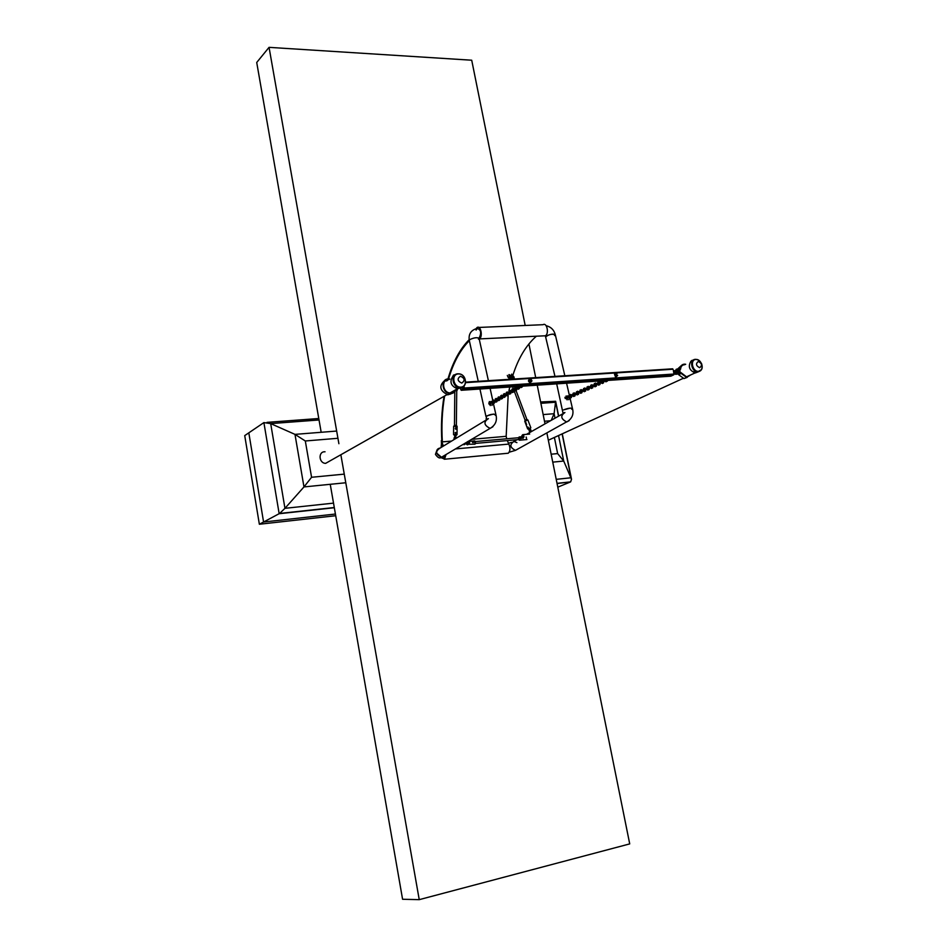 <?xml version="1.0" encoding="UTF-8"?>
<svg xmlns="http://www.w3.org/2000/svg" width="947" height="947" viewBox="0 0 947 947"><rect width="100%" height="100%" fill="white"/><g stroke="black" fill="none" stroke-linecap="round" stroke-linejoin="round"><path stroke-width="1.42" d="M334.327 507.734L279.164 513.724L263.893 422.599L244.728 435.608L259.36 524.247L335.723 515.724M263.893 422.599L270.688 423.605L284.952 508.326L279.614 513.452L263.574 522.01L248.812 432.826L263.574 522.01L259.36 524.247M263.574 522.01L335.427 514.032L263.574 522.01M325.034 451.79C318.05 451.198 318.642 463.237 325.626 463.367L330.243 460.751M333.533 503.129L284.952 508.326L303.975 486.924L294.979 434.377L305.313 440.982L311.575 477.276L303.975 486.924L345.785 482.757M319.032 419.971L270.688 423.605L294.979 434.377L336.67 431.051M551.154 454.205L557.641 453.589L563.725 461.047L571.514 479.277L570.662 481.869L557.795 487.149M543.164 414.585L554.113 413.709L555.652 401.291L540.619 401.978M555.025 418.172L554.113 413.709L551.213 420.338M461.698 387.418L457.555 388.85C450.76 386.009 449.245 381.736 453.033 376.03M461.402 387.501L457.756 388.732M453.282 375.32L453.909 374.905M453.08 375.793L454.335 374.87M453.104 376.125L454.572 374.775M456.939 388.033L455.827 388.033M455.329 387.607L456.087 387.95M457.105 387.939L455.247 387.359M450.381 394.153L449.28 394.307L450.381 394.153M449.896 379.084L449.008 378.954C440.462 377.983 441.539 393.171 450.062 393.573C452.95 393.668 454.915 392.342 455.957 389.596M447.623 380.386L446.001 380.256M444.711 380.481C438.698 385.938 439.728 390.732 447.801 394.84L452.133 393.384M452.891 391.324L451.826 392.827M445.043 381.025L446.854 380.86M455.152 390.046L450.026 392.969C442.19 392.614 441.207 378.646 449.056 379.546L449.103 379.546M678.372 372.514L677.01 372.917M673.589 370.904L672.986 369.235L465.604 382.635M463.947 386.092L464.326 388.021L674.039 374.029L673.577 371.934L674.122 374.029M678.135 373.082L680.455 372.929L686.611 377.391L690.683 374.929M685.687 364.287L684.717 364.145C682.089 364.228 680.55 365.767 680.124 368.762L677.46 370.028L680.562 369.235C680.857 366.3 682.266 364.784 684.799 364.678L684.847 364.678M681.153 373.426L678.549 374.633L684.006 378.587L687.179 377.391M681.556 365.376L677.709 368.928M678.064 373.094L675.519 374.278L677.212 374.172M674.228 373.84L675.566 374.243M677.945 372.562L675.448 373.71M689.842 375.32L686.539 376.859L680.644 372.372L678.016 372.538M676.632 370.656L677.827 370.526M675.72 370.727L677.389 370.04M674.738 370.691L677.271 369.508M698.247 371.84L695.24 372.988C689.25 370.372 687.818 366.442 690.967 361.209M698.057 371.863L695.489 372.881M691.097 361.056L692.174 360.286M691.346 361.127L692.21 360.511M694.139 372.313L694.932 372.183L693.997 372.1M694.932 372.183L694.151 372.147M694.909 372.349L693.299 371.78L694.909 372.349M695.086 372.053L693.346 371.65M340.849 454.749L419.237 899.65L629.719 843.895L546.857 432.897M545.022 423.842L537.233 385.204M535.706 377.628L528.911 343.927M525.194 325.46L471.713 60.217L269.055 47.35L256.72 62.478L321.175 432.282M330.243 484.308L402.582 899.259L419.237 899.65M269.055 47.35L338.896 443.717M490.238 405.565L491.102 403.008M490.546 402.191L489.291 401.54M490.12 405.067L490.582 403.292L490.12 405.067M490.286 402.404L489.41 402.037L490.286 402.404M491.955 405.434L492.606 403.671M491.895 401.54L491.008 401.41M568.697 399.717L569.384 397.941M568.733 396.024L567.727 395.834M567.075 399.847L567.727 397.515M567.431 396.592L566.105 395.953M566.957 399.362L567.454 397.669L566.957 399.362M567.158 396.793L566.223 396.426L567.158 396.793M442.853 458.384L444.273 458.348L442.876 458.384L444.261 458.336L445.599 454.785M439.822 448.109C437.372 448.606 436.307 450.251 436.638 453.057L441.444 457.259L444.51 455.436L441.444 457.259C435.632 454.3 435.17 451.234 440.071 448.097L454.063 439.574M490.262 428.293L492.902 426.754L490.262 428.293M488.415 418.657L488.155 418.669C483.384 422.09 483.988 425.298 489.954 428.304C483.881 425.12 483.361 421.9 488.415 418.657L486.119 419.213L486.64 415.934L493.399 414.099L495.885 414.537C492.452 413.815 489.161 414.526 486 416.656L479.951 389.075M469.286 340.458L469.878 339.559C474.033 337.641 477.099 337.227 479.052 338.316C477.099 337.227 474.033 337.641 469.878 339.559L469.274 340.387L478.247 381.321M495.234 415.26L495.885 414.537C497.4 420.421 495.601 424.954 490.51 428.139L441.444 457.259C441.503 456.691 439.751 460.609 435.442 454.359L437.017 449.967M476.092 330.089L477.252 328.479C480.993 329.674 481.632 332.835 479.17 337.972L479.241 337.925C481.609 332.74 480.946 329.592 477.252 328.479C480.993 329.674 481.632 332.835 479.17 337.972L479.016 338.067M478.436 339.156L479.052 338.316L488.403 380.67M554.563 335.534L555.285 334.646C551.923 333.746 548.775 334.457 545.827 336.789L546.526 335.913C550.574 334.09 553.498 333.664 555.285 334.646C553.936 329.816 550.87 326.833 546.099 325.685M563.619 409.897L570.248 408.11L572.45 408.5C570.686 407.755 567.75 408.228 563.619 409.897M571.692 409.258L572.45 408.5C573.965 414.111 572.189 418.515 567.123 421.735L566.602 421.9C560.825 418.846 560.269 415.733 564.933 412.561L562.98 412.963L556.694 383.89M566.874 421.889L569.194 420.598L566.874 421.889M518.139 448.878L515.464 450.358C509.912 447.505 509.415 444.545 513.961 441.468L517.086 439.692M564.72 412.572C560.281 415.899 560.908 419.012 566.602 421.9L515.464 450.358C510.007 447.659 509.427 444.699 513.748 441.48M516.908 442.628L513.961 441.468M476.021 328.716L477.075 327.532C480.721 324.892 483.136 336.824 479.371 338.919L479.206 339.014M478.839 327.449L543.057 324.703C546.881 322.11 549.319 333.723 545.377 335.783L543.531 335.877M536.369 336.209C526.082 345.264 518.222 358.357 512.801 375.509M509.723 387.074L508.93 390.862M508.172 395.053L506.172 436.318L471.452 439.349L506.172 436.318L471.452 439.349L506.172 436.318L506.728 438.781M444.617 396.012C442.131 410.667 441.373 425.961 442.356 441.894L451.577 441.077L441.882 441.894L442.971 446.321M469.333 340.66C460.301 349.786 453.376 362.547 448.547 378.942M469.144 339.701C459.899 349.041 452.832 362.133 447.955 378.978M444.048 396.331C441.633 410.915 440.911 426.103 441.882 441.894L443.385 446.073M441.799 440.533L441.101 447.469M441.622 447.138L441.338 440.568M451.577 441.089L442.356 441.894L451.577 441.077M507.284 440.568L508.859 444.084L455.424 448.925M441.243 457.365L444.474 459.236L446.073 454.501M506.716 453.364L508.29 453.222C510.303 450.973 510.492 447.931 508.859 444.084M455.602 434.993L456.525 434.981L455.803 434.472M454.749 434.602L455.803 434.709M455.673 433.833L455.625 432.448L455.673 433.833M455.72 429.263L455.685 428.328L455.72 429.263M455.744 427.275L455.696 426.328L455.744 427.275M455.081 436.141L454.015 434.661L456.525 434.862M456.099 427.133L455.353 426.505M456.04 427.192L455.282 426.623M456.075 429.121L455.329 428.506M456.016 429.18L455.27 428.612M456.194 433.643L455.105 432.708M455.625 433.773L455.59 432.601L455.625 433.773M456.016 433.667L455.105 432.897M457.318 389.738L457.022 390.519M512.374 378.764L511.629 379.179M514.387 378.67L513.605 378.67L512.777 376.61M512.445 378.741L511.83 376.918M510.457 377.048L511.167 379.049L510.244 377.107L510.078 379.274C510.149 376.61 510.492 376.539 511.12 379.049L511.108 379.214M512.209 378.812L511.581 376.693L512.966 376.598L513.605 378.67M511.711 374.089L511.64 375.912L509.06 374.621L511.084 376.953L511.451 379.191M507.308 375.414L508.137 377.308M508.859 374.74L508.918 374.692C509.794 376.882 509.533 377.735 508.137 377.249L509.888 379.285L508.113 377.166C509.522 377.687 509.77 376.882 508.859 374.74L511.629 375.888L511.865 374.467M509.841 379.297L508.113 377.166M514.292 378.682L511.771 374.325L513.925 376.87M511.273 379.202L510.954 377.06L509.131 374.562M527.917 427.038L528.106 428.328M527.692 427.038L527.467 427.866M528.343 428.861L530.391 428.032L528.331 428.849M527.443 427.866L527.491 427.133L528.213 428.257L527.443 427.866M525.632 421.877L525.987 422.717L525.561 421.889M526.331 423.723L526.686 424.564L526.26 423.747M528.982 428.553L529.598 428.328M530.249 428.056L529.586 429.82M528.177 427.215L528.414 427.89M468.434 442.687L468.86 441.989L469.653 442.58L469.073 443.362L468.872 442.107M472.458 442.332L473.287 442.249L472.458 442.332M474.21 442.166L475.039 442.095L474.21 442.166M467.368 444.486L467.179 442.012M474.826 442.58L474.34 441.752L474.767 442.604M473.074 442.734L472.589 441.906M473.015 442.758L472.553 441.929M467.711 444.013L467.25 442.024M468.753 443.172L468.422 442.545M469.333 443.291L468.611 442.06M468.824 443.208L468.564 442.509M489.552 404.511L489.137 403.363M489.161 403.469L489.635 402.854M489.078 404.144L488.794 402.925M566.152 397.716L566.933 397.977M566.59 397.231L566.057 398.533M568.011 397.373L566.128 398.119M566.78 398.107L566.353 398.829M564.921 397.314L565.537 398.58M526.485 438.343L526.153 437.041M523.253 437.928L522.46 437.999L523.253 437.928M521.56 438.07L520.767 438.141L521.56 438.07M521.312 438.568L520.933 437.703M521.241 438.579L520.886 437.727M522.993 438.414L522.614 437.55M522.933 438.437L522.566 437.573M528.959 379.64L529.764 382.612L530.438 382.446M529.539 379.463C528 380.434 528.13 381.452 529.941 382.529L530.865 382.126M531.362 379.416L530.486 379.037C528.864 379.925 528.959 380.931 530.782 382.055L531.989 380.718M531.018 381.759L530.77 379.238C529.207 379.948 529.29 380.789 530.995 381.771L531.717 381.321M614.745 374.041L615.526 376.93L614.496 374.266L615.372 373.899M616.982 373.769L616.106 373.473C614.757 374.444 614.923 375.414 616.592 376.385L617.681 375.284M616.805 376.101L616.26 373.651L616.805 376.101L617.408 375.734M492.618 400.451L492.665 401.421L492.618 400.451M494.003 400.403L493.517 399.965L493.328 400.841L493.458 399.965M493.269 403.753L493.127 402.771L493.576 403.54M493.067 402.771L493.209 403.753L491.99 402.712L493.209 403.753L493.067 402.771M493.908 402.286L494.393 403.091L493.209 403.753L494.156 403.233L494.843 401.587L494.05 403.268L493.932 402.274M493.932 401.516L494.736 401.35L493.932 401.516M493.387 402.629L493.245 400.889L492.831 401.421L493.695 401.658L493.245 400.889L493.375 401.871L490.653 402.179L490.83 403.138L489.753 403.813M494.571 400.853L494.085 400.403L494.156 401.386L494.026 400.403L495.364 400.048L494.085 400.403M495.861 400.38L496.015 401.09L495.861 400.38M495.305 398.876L495.364 399.847L495.305 398.876M496.69 398.829L496.216 398.379L496.027 399.267L496.157 398.379M495.956 402.191L495.826 401.208L496.275 401.978M495.766 401.208L495.897 402.191L494.689 401.185L495.897 402.191L495.766 401.208M496.607 400.711L497.092 401.516L495.897 402.191L496.855 401.67L497.542 400.001L496.749 401.694L496.607 400.711M496.63 399.942L497.447 399.764L496.63 399.942M498.015 397.29L498.075 398.261L498.015 397.29M499.412 397.231L498.927 396.793L498.738 397.681L498.868 396.793M498.678 400.617L498.536 399.634L498.986 400.403M498.477 399.634L498.619 400.617L497.4 399.61L498.619 400.617L498.477 399.634M499.329 399.137L499.815 399.942L498.619 400.617L499.578 400.084L500.265 398.403L499.46 400.119L499.329 399.137M499.353 398.356L500.17 398.178L499.353 398.356M500.75 395.692L500.809 396.675L500.75 395.692M502.147 395.633L501.661 395.195L501.472 396.083L501.602 395.195M501.401 399.03L501.271 398.036L501.721 398.805M501.212 398.036L501.342 399.03L500.123 398.024L501.342 399.03L501.212 398.036M502.064 397.539L502.561 398.356L501.342 399.03L502.312 398.498L503.011 396.793L502.206 398.533L502.064 397.539M502.088 396.757L502.916 396.58L502.088 396.757M503.496 394.082L503.567 395.065L503.555 394.082M504.905 394.023L504.42 393.573L504.23 394.473L504.36 393.585M504.159 397.432L504.017 396.438L504.467 397.207M503.958 396.438L504.1 397.432L502.869 396.414L504.1 397.432L503.958 396.438M505.023 396.923L505.769 395.171L504.1 397.432L505.071 396.888M504.822 395.929L504.964 396.923L504.822 395.929L505.378 396.391M504.846 395.148L505.686 394.97L504.846 395.148M506.266 392.46L506.337 393.455L506.325 392.46M507.675 392.389L507.19 391.951L507 392.851L507.13 391.951M506.929 395.822L506.787 394.828L507.249 395.597M506.728 394.828L506.87 395.822L505.627 394.804L506.87 395.822L506.728 394.828M507.604 394.319L508.089 395.136L506.87 395.822L507.852 395.278L508.551 393.538L507.734 395.313L507.604 394.319M507.616 393.538L508.468 393.348L507.616 393.538M509.048 390.827L509.131 391.821L509.107 390.827M510.469 390.756L509.983 390.318L509.794 391.218L509.924 390.318M509.723 394.201L509.522 393.206L510.031 393.976M509.486 392.981L509.664 394.201L511.344 391.904L510.646 393.656L510.397 392.685L510.883 393.514L509.664 394.201L509.581 393.194M510.421 391.904L511.273 391.715L510.421 391.904M511.853 389.193L511.936 390.188L511.913 389.193M513.286 389.11L512.801 388.672L512.611 389.572L512.741 388.672M512.528 392.567L512.386 391.561L512.848 392.354M512.327 391.561L512.469 392.567L511.214 391.549L512.469 392.567L512.327 391.561M513.215 391.052L513.7 391.869L512.469 392.567L513.463 392.022L514.162 390.247L513.345 392.058L513.227 391.04M513.238 390.259L514.091 390.069L513.238 390.259M514.683 387.536L514.777 388.53L514.742 387.536M516.115 387.453L515.63 387.015L515.44 387.915L515.57 387.015M515.357 390.922L515.215 389.915L515.677 390.709M515.156 389.915L515.298 390.922L514.043 389.904L515.298 390.922L515.156 389.915M516.044 389.406L516.541 390.223L515.298 390.922L516.304 390.365L517.003 388.578L516.186 390.413L516.044 389.406M516.068 388.601L516.932 388.412L516.068 388.601M518.21 389.264L518.009 388.258L518.53 389.051M518.009 388.258L518.151 389.264L519.039 388.743L519.867 386.897L519.157 388.708L518.897 387.737L519.406 388.566L518.151 389.264L518.068 388.258M518.932 386.944L519.796 386.743L518.932 386.944M495.53 399.847L496.394 400.084L495.944 399.314L495.53 399.847L496.394 400.084L495.364 400.025L496.015 400.297L495.944 399.314L495.53 399.847M497.282 399.267L496.784 398.817L496.867 399.8L496.737 398.817L498.075 398.462L496.784 398.817M498.548 399.575L496.015 400.297L498.453 399.409M498.252 398.261L499.116 398.498L498.667 397.728L498.252 398.261L499.116 398.498L498.075 398.45L498.738 398.711L498.667 397.728L498.252 398.261M500.004 397.681L499.105 397.764L499.59 398.214L499.46 397.231L500.809 396.864L499.519 397.231M501.306 397.195L501.46 397.929L501.306 397.195M500.987 396.663L501.851 396.9L501.401 396.13L500.987 396.663L501.851 396.9L500.809 396.852L501.472 397.113L501.401 396.13L500.987 396.663M502.75 396.083L502.253 395.621L502.336 396.615L502.206 395.621L503.567 395.254L502.253 395.621M503.745 395.053L504.609 395.29L504.159 394.508L503.745 395.053L504.609 395.29L503.567 395.242L504.23 395.503L504.159 394.508L503.745 395.053M505.509 394.461L504.609 394.544L505.094 395.006L504.964 394.011L506.337 393.644L505.023 394.011M506.787 394.781L504.23 395.503L506.716 394.603M506.515 393.431L507.391 393.668L506.929 392.887L506.515 393.431L507.391 393.668L506.337 393.621L507.012 393.893L506.929 392.887L506.515 393.431M508.29 392.839L507.391 392.922L507.888 393.384L507.746 392.378L509.131 392.011L507.805 392.378M509.735 392.342L509.616 392.969L509.735 392.342M509.32 391.798L510.184 392.034L509.723 391.253L509.32 391.798L510.184 392.034L509.131 391.987L509.806 392.259L509.723 391.253L509.32 391.798M511.096 391.206L510.196 391.289L510.682 391.75L510.551 390.744L511.948 390.377L510.611 390.744M512.434 390.709L512.173 391.348L512.422 390.697M512.374 391.537L509.806 392.259L512.315 391.336M512.126 390.152L513.002 390.389L512.54 389.608L512.126 390.152L513.002 390.389L511.948 390.353L512.623 390.614L512.54 389.608L512.126 390.152M513.925 389.56L513.014 389.631L513.511 390.105L513.369 389.099L514.777 388.72L513.428 389.099M515.263 389.063L514.99 389.702L515.263 389.063M514.967 388.495L515.843 388.743L515.381 387.95L514.967 388.495L515.843 388.743L514.777 388.696L515.464 388.957L515.381 387.95L514.967 388.495M516.766 387.903L516.269 387.43L516.352 388.436L516.21 387.43L517.63 387.051L516.269 387.43M517.82 386.826L518.696 387.074L517.82 386.826M518.767 386.459L519.536 386.636L518.767 386.459M520.897 386.565L518.317 387.299L520.862 386.364M521.075 387.595L520.933 386.589L521.395 387.382M520.874 386.589L521.016 387.595L519.749 386.577L521.016 387.595L520.874 386.589M521.466 386.281L522.282 386.897L521.016 387.595L522.697 386.198L521.915 387.074L521.466 386.281M605.926 381.819L605.749 380.848L605.926 381.819L605.749 380.848L605.879 381.819L604.458 380.86L605.879 381.819L607.287 381.191L606.601 380.528L607.039 381.298L607.867 380.434L605.879 381.819M606.601 380.528L607.039 381.298L606.601 380.528M602.481 381.049L603.203 381.392L602.481 381.049M602.256 381.534L606.246 380.623L602.162 381.369M602.339 381.677L602.008 382.316L602.339 381.677M599.12 382.221L599.285 383.192L599.155 382.221M599.972 382.197L600.658 382.576L600.291 381.688L599.972 382.197M600.753 382.162L600.291 381.688L600.658 382.576L598.504 383.026M602.233 381.688L601.866 382.316L602.233 381.688M601.629 381.961L601.807 381.345L601.629 381.961M600.291 381.688L601.807 381.345L600.291 381.688L600.422 382.671L602.055 382.292L598.835 383.334M597.048 384.233L596.326 383.866L597.024 384.245M598.682 383.346L598.362 383.985L598.682 383.346M595.485 383.878L595.651 384.849L595.521 383.878M597.107 383.819L594.858 384.648M598.587 383.346L598.22 383.973L598.587 383.346M597.983 383.63L598.161 383.014L597.983 383.63M596.657 383.357L598.161 383.014L596.657 383.357L596.788 384.328L598.409 383.961L595.651 384.849L595.095 384.162M569.573 394.875L569.763 395.893L569.573 394.875M570.65 394.378L570.591 395.254L570.65 394.378M570.224 398.071L570.07 397.124L570.189 398.071L568.816 397.101L570.189 398.071L570.035 397.124L570.189 398.071L571.313 397.586L572.118 395.621L570.189 398.071M571.112 396.639L571.266 397.586L571.136 396.615M573.775 394.721L573.468 395.349L573.775 394.721M573.551 394.378L574.58 394.473L574.19 393.644L574.32 394.591L573.562 394.177M570.686 395.23L570.84 396.177L570.721 395.23M571.479 395.23L572.154 395.597L571.479 395.23M572.248 395.183L567.573 396.556L567.762 397.491L570.496 396.935M573.681 394.733L573.337 395.337L573.681 394.733M573.101 394.994L573.266 394.402L573.101 394.994M571.799 394.733L573.266 394.402L571.799 394.733L571.929 395.68L573.503 395.325L570.84 396.177L570.39 395.491M580.038 390.081L580.227 391.099L580.073 390.081M581.138 389.572L581.079 390.448L581.174 389.572M580.7 393.301L580.535 392.354L580.665 393.301L580.535 392.354L580.665 393.301L579.28 392.354L580.665 393.301L581.801 392.804L582.63 390.827L580.665 393.301M581.6 391.845L581.683 391.229M583.565 388.459L583.766 389.477L583.565 388.459M584.678 387.95L584.619 388.826L584.678 387.95M584.24 391.691L584.074 390.744L584.24 391.691M585.151 390.235L585.554 391.087L584.192 391.691L584.074 390.744L584.192 391.691L582.807 390.744L584.192 391.691L585.412 391.158L586.181 389.229L585.305 391.194L585.222 389.608M573.042 393.289L573.231 394.307L573.042 393.289M574.119 392.792L574.071 393.656L574.119 392.792M573.693 396.497L573.539 395.55L573.693 396.497M574.592 394.982L574.995 395.893L574.592 395.053L574.995 395.893L573.657 396.497L573.539 395.55L573.657 396.497L572.296 395.55L573.657 396.497L574.853 395.964L575.61 394.059L574.746 396L574.592 395.053M576.522 391.691L576.723 392.709L576.522 391.691M577.623 391.194L577.563 392.058L577.623 391.194M577.185 394.911L577.031 393.952L577.185 394.911M578.084 393.396L578.499 394.295L578.084 393.455L578.499 394.295L577.149 394.911L577.031 393.952L577.149 394.911L575.776 393.964L577.149 394.911L578.357 394.366L579.102 392.449L578.25 394.402L578.084 393.455M594.29 383.547L594.491 384.577L594.337 383.547M595.426 383.026L595.367 383.914L595.426 383.026M594.976 386.802L594.657 385.642L594.976 386.802L593.532 385.855L594.941 386.802L594.775 385.843L594.941 386.802L596.326 386.187L595.947 385.322L596.184 386.258L596.941 384.293L594.941 386.802M587.116 386.838L587.318 387.856L587.116 386.838M588.229 386.329L588.182 387.205L588.229 386.329M587.791 390.081L587.59 389.11L587.791 390.081M588.714 388.601L589.129 389.466L587.756 390.081L587.625 389.11L587.756 390.081L586.359 389.122L587.756 390.081L588.987 389.525L589.744 387.583L588.868 389.572L588.738 388.59M590.691 385.192L590.892 386.222L590.727 385.192M591.816 384.683L591.757 385.559L591.816 384.683M591.378 388.448L591.212 387.489L591.378 388.448M591.177 387.489L591.33 388.448L589.934 387.489L591.33 388.448L591.177 387.489M592.372 386.34L592.715 387.832L592.289 386.968L592.715 387.832L591.33 388.448L592.573 387.891L593.343 385.962L592.455 387.939L592.289 386.968M591.461 386.648L591.129 387.287L591.461 386.648M591.259 386.317L592.301 386.376L591.911 385.536M588.288 387.169L588.454 388.14L588.324 387.169M589.117 387.157L589.803 387.536L589.448 386.66L589.117 387.157M589.898 387.122L587.673 387.939M591.354 386.648L590.999 387.276L591.354 386.648M590.762 386.932L590.94 386.317L590.762 386.932M589.448 386.66L590.94 386.317L589.448 386.66L589.567 387.619L591.177 387.264L588.016 388.27M595.059 385.003L594.728 385.642L595.059 385.003M593.497 385.476L593.035 385.015L593.201 385.985L591.342 386.483M594.965 385.003L594.598 385.63L594.965 385.003M594.361 385.287L594.538 384.671L594.361 385.287M591.875 385.536L592.041 386.494L594.787 385.618L593.165 385.985L593.035 385.015L594.538 384.671L593.035 385.015M587.874 388.282L587.554 388.909L587.874 388.282M584.725 388.803L584.879 389.762L584.761 388.803M586.323 388.755L584.11 389.572M587.779 388.294L587.424 388.909L587.779 388.294M587.187 388.566L587.353 387.95L587.187 388.566M585.873 388.294L587.353 387.95L585.873 388.294L585.992 389.253L587.602 388.897L584.441 389.904M580.783 391.525L580.464 392.153L580.783 391.525M580.57 391.182L581.6 391.265L581.209 390.424M577.362 392.532L578.072 392.875L577.362 392.532M578.463 392.034L579.15 392.401L578.795 391.537L578.463 392.034M579.244 391.987L577.054 392.792M580.689 391.525L580.333 392.141L580.689 391.525M580.097 391.798L580.274 391.194L580.097 391.798M578.795 391.537L580.274 391.194L578.795 391.537L578.913 392.484L580.511 392.129L577.149 392.993M584.311 389.904L584.003 390.543L584.311 389.904M581.991 390.424L582.677 390.791L582.322 389.915L581.991 390.424M582.772 390.377L582.322 389.915L582.677 390.791L580.653 391.371M584.216 389.915L583.861 390.531L584.216 389.915M583.624 390.188L583.802 389.584L583.624 390.188M581.174 390.424L581.34 391.383L584.05 390.519L582.441 390.874L582.322 389.915L583.802 389.584L582.322 389.915M577.268 393.135L576.948 393.751L577.268 393.135M574.959 393.632L575.646 393.999L575.291 393.135L574.959 393.632M575.74 393.597L575.291 393.135L575.646 393.999L574.32 394.591L576.995 393.739L576.759 392.804L576.995 393.739L575.409 394.094L575.291 393.135L576.759 392.804L575.291 393.135M597.912 381.89L598.113 382.919L597.948 381.89M599.049 381.369L599.001 382.245L599.049 381.369M598.599 385.157L598.433 384.186L598.599 385.157M598.397 384.186L598.563 385.157L597.143 384.198L598.563 385.157L598.397 384.186M599.534 383.665L599.948 384.529L598.563 385.157L599.818 384.6L600.587 382.647L599.7 384.636L599.617 383.038M601.333 380.883L601.984 381.061L601.333 380.883M602.245 383.499L602.079 382.529L602.245 383.499L602.079 382.529L602.209 383.499L600.789 382.541L602.209 383.499L603.393 382.979L604.245 380.966L602.209 383.499M679.129 373.414L676.726 373.958M679.106 373.449L676.75 373.982M677.294 370.076L677.069 369.129L677.886 369.46M677.069 369.129L676.182 369.922M677.721 369.058L676.17 369.377M267.018 422.362L318.772 418.515M311.575 477.276L344.258 474.127M337.949 438.283L305.313 440.982M570.153 481.928L557.061 483.55M557.641 453.589L554.386 437.455M550.491 420.752L544.501 421.237M558.552 435.537L563.725 461.047L552.752 462.136M556.22 479.348L571.041 477.762L562.116 433.904M558.517 416.195L555.664 402.215L540.891 403.327M460.443 376.196C464.811 378.244 465.249 380.552 461.781 383.097C457.413 381.049 456.963 378.741 460.443 376.196M458.324 373.923C465.794 373.402 468.363 386.696 460.858 387.134C453.353 387.702 450.796 374.302 458.324 373.923M465.344 383.476C464.468 386.34 462.574 387.737 459.662 387.654C452.086 387.335 450.381 373.899 457.886 373.816L459.934 374.065M458.857 388.187L460.502 388.081L460.81 389.714L463.414 388.246L463.13 386.79M465.652 382.138L672.701 368.809M673.577 371.934L679.662 371.532L673.447 371.342M461.284 390.282L670.843 376.184L673.802 374.811L464.125 388.862L461.52 390.33L460.858 389.856M679.555 372.443L673.98 372.668L679.425 372.313M673.577 370.869L679.023 370.514L679.768 371.224M679.662 371.532L679.449 372.289L679.662 371.532M673.921 372.443L673.802 374.811L674.039 374.029L673.826 374.787L464.148 388.85L464.326 388.021L461.449 390.33L460.396 388.081M678.762 369.401L680.124 368.762M680.455 372.929L678.987 373.615L680.384 372.929M678.573 370.549L680.029 369.863M698.306 361.47C701.976 363.34 702.437 365.424 699.691 367.708C696.009 365.826 695.548 363.755 698.306 361.47M695.915 359.434C702.047 358.996 704.722 371.023 698.566 371.378C692.411 371.851 689.736 359.742 695.915 359.434M701.478 369.614L697.679 371.875C691.346 371.84 689.12 359.398 695.418 359.351L696.708 359.469M454.702 439.088L454.714 438.035L453.98 438.035L455.803 436.816L455.081 436.804L455.282 435.454M455.578 438.035L454.88 437.893M453.672 426.233L457.093 426.257L453.649 426.328L453.554 434.602L456.892 434.815M456.975 426.114L455.637 425.25L453.826 426.055M453.696 434.791L457.022 434.637L457.117 426.363M512.315 377.936L513.475 377.865M510.658 378.705C510.007 377.936 510.007 377.936 510.658 378.705C509.995 377.924 509.995 377.924 510.67 378.705M511.842 376.942L512.268 378.812L511.842 376.942L510.954 377.06M513.949 376.894L514.328 378.682L513.925 376.811L513.073 376.859M530.817 431.572L529.231 430.909L529.527 429.666L528.864 429.914L529.669 429.003L529.858 429.737M530.036 430.447L530.604 431.725L528.864 429.914L529.693 428.873M530.225 431.11L530.924 431.844M524.733 421.06L527.87 419.947L524.733 421.143L525.36 420.006L527.775 419.9M524.733 421.131L527.657 428.944L530.817 427.76L527.881 419.959M521.939 435.584L521.904 436.721L521.939 435.584L523.004 436.626L522.199 435.348L521.963 436.721M523.88 437.052C523.857 434.886 523.324 434.247 522.306 435.147L522.211 435.265M522.732 434.661L523.951 437.064M466.445 442.687L466.611 443.374L466.457 442.687M474.66 440.864L475.477 442.071L474.625 444.202M475.512 443.563L475.145 441.243M467.593 441.657L467.688 444.83L466.871 444.581M474.506 444.214L475.43 442.06L474.222 440.923L467.877 441.48M466.682 444.321L467.948 442.758L467.439 441.752M495.873 414.478L493.434 403.706M566.117 397.657L565.288 397.219M565.56 397.468L565.702 398.071M565.69 398.249L566.081 397.61M566.152 397.776L566.069 398.474M518.696 439.55L518.53 437.739M518.956 439.81L519.418 440.201L520.317 438.189L518.636 437.573M519.11 439.597L518.932 437.621M518.447 437.751L519.406 438.378L519.074 439.905M519.157 436.958L520.4 438.177L519.453 440.213M676.324 369.247L677.496 368.987M676.146 369.425L677.732 369.058M457.306 388.826L449.979 392.969M446.925 394.698L325.626 463.367M694.968 372.964L686.492 376.847M683.036 378.433L548.325 440.225M279.614 513.452L334.291 507.521M557.025 483.349L570.662 481.869M571.467 479.028L562.269 433.833M558.671 416.112L555.676 401.421M458.644 373.828C466.978 373.947 468.067 388.412 459.662 387.654L457.555 388.85M447.801 394.84L450.062 393.573M680.017 371.011L679.354 370.597M684.006 378.587L686.611 377.391M695.856 359.339L698.424 360.038M701.502 363.399C703.124 368.205 701.845 371.035 697.679 371.875L695.24 372.988M444.297 458.336L441.882 458.111L443.906 456.241M485.29 420.551L454.702 439.183M490.108 388.388L492.76 400.403M477.252 328.479L476.578 328.585C470.837 330.361 468.398 334.291 469.274 340.387M554.966 376.385L545.365 335.783L479.371 338.919M572.438 408.441L570.035 398.107M569.313 395.017L566.578 383.227M564.838 375.746L555.285 334.646M526.532 434.33L562.222 414.099M509.19 452.216L515.464 450.358M508.397 443.22L511.842 442.32M508.29 453.222L444.474 459.236M455.815 436.058L456.525 434.709M454.749 434.46L455.069 435.395M454.844 435.182L455.803 436.816L455.258 438.272L454.738 437.869M454.69 436.958L454.702 435.999M455.803 437.005L456.49 438.094M453.968 439.088L455.081 436.863M456.738 390.46L456.359 425.392L454.453 425.369L454.797 391.679M526.887 419.438L516.02 390.507M514.872 387.453L514.612 386.743M526.97 419.414L525.088 420.125L514.162 390.91M513.345 388.72L512.647 386.873M528.769 429.559L528.319 428.802M529.586 428.304L529.61 429.074M530.403 428.944L531.054 430.66M530.249 430.4L529.977 429.666M529.432 431.276L529.515 431.974M531.539 431.489L530.107 430.435M527.657 428.944L530.817 427.76M529.693 434.057L523.206 434.626M522.981 436.626L522.199 435.348M519.039 437.692L475.548 441.539M519.205 439.503L475.702 443.385M465.924 443.433L467.534 444.392M467.522 442.628L466.693 442.888M466.824 442.865L465.675 443.456M465.356 443.918L466.113 443.835M465.403 443.492L464.504 444.652L462.752 444.545M475.595 441.586L474.992 444.179L466.646 444.297M490.345 402.368L489.575 402.854M490.83 403.138L493.529 402.546M567.312 396.71L566.436 397.219M570.189 396.189L570.295 397.03M565.004 397.527L565.205 398.462M523.94 436.543L519.643 436.922M526.934 439.538L519.418 440.201M529.929 382.505L530.782 382.055M615.692 376.823L616.592 376.385M493.316 401.871L496.252 400.96L492.665 401.599M499.235 398.427L499.223 399.101M501.957 397.491L501.981 396.829M504.715 395.882L504.727 395.219M507.497 394.272L507.509 393.597M508.409 393.183L509.664 394.201L508.409 393.183M510.315 392.662L510.303 391.963M513.132 391.028L513.12 390.318M515.937 389.359L515.961 388.672M516.884 388.246L518.151 389.264L516.884 388.246M518.802 387.69L518.814 387.003M499.59 398.214L501.697 397.787L499.59 398.214M502.336 396.615L504.443 396.189L502.336 396.615M507.888 393.384L510.007 392.946L507.888 393.384M513.511 390.105L515.653 389.667L513.511 390.105M516.352 388.436L518.506 388.01L516.352 388.436M676.632 373.887L679.165 373.343"/></g></svg>
